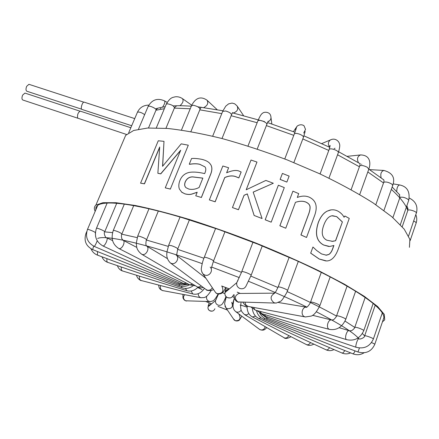 <?xml version="1.0" encoding="UTF-8"?>
<svg xmlns="http://www.w3.org/2000/svg" width="439" height="439" viewBox="0 0 439 439"><rect width="100%" height="100%" fill="white"/><g stroke="black" fill="none" stroke-linecap="round" stroke-linejoin="round"><path stroke-width="0.66" d="M331.807 241.379L335.621 240.731L332.674 241.351L326.825 240.21C321.952 237.647 320.975 232.538 323.894 224.883C325.925 219.473 328.597 216.438 331.906 215.79L336.708 216.619L342.398 221.925L335.621 240.731M335.528 240.731L342.398 221.925M342.299 221.925L336.614 216.625L332.521 215.697M312.947 247.014L316.612 250.46L321.535 253.934L326.391 255.191L328.904 254.455C330.567 253.325 331.873 251.344 332.822 248.507L333.909 245.489L329.662 246.488L323.735 245.022C316.514 241.225 314.736 233.663 318.407 222.343C320.635 216.707 323.587 212.959 327.264 211.11L329.887 210.116C332.674 209.48 335.303 209.793 337.778 211.055C340.598 212.58 342.7 214.655 344.077 217.261L344.867 215.983L349.263 218.413L338.414 248.633C335.522 256.81 331.571 260.92 326.561 260.958L319.23 259.01L310.713 253.122L312.947 247.014L310.713 253.122M325.826 260.947L319.148 259.01L310.636 253.127M344.033 217.184L344.867 215.983M328.882 246.509L323.647 245.022C316.431 241.231 314.659 233.669 318.33 222.353C320.558 216.718 323.51 212.975 327.181 211.121L327.264 211.11M327.181 211.121L331.16 209.88M325.853 255.196L328.811 254.455C330.468 253.325 331.774 251.338 332.724 248.501L333.794 245.533M289.125 176.11L286.865 182.081L280.142 179.386L282.414 173.427L289.125 176.11M282.414 173.427L280.115 179.425L286.865 182.081M253.182 192.112L262.083 218.54L254.159 215.483L247.316 193.89L244.062 195.267L238.454 209.694L232.451 207.576L251.02 160.043L256.974 162.068L246.197 189.78L265.869 180.429L273.31 183.255L253.182 192.112M254.159 215.483L262.083 218.54M253.199 192.145L273.31 183.255M256.974 162.068L246.224 189.769M254.148 215.522L247.316 193.934L244.068 195.311L238.459 209.738L232.451 207.576M188.298 145.194L170.359 189.044L165.256 187.854L180.714 150.198L160.69 173.806L157.864 173.295L159.703 146.988L144.387 183.76L140.562 183.178L158.265 140.782L163.994 141.336L162.556 166.332L181.214 143.855L188.298 145.194L170.359 189.044M162.655 166.211L163.994 141.336M159.67 147.367L144.491 183.826L140.562 183.178M180.588 150.5L160.778 173.871L157.864 173.295M170.436 189.105L165.256 187.854M199.103 187.469C195.695 189.253 192.298 189.791 188.924 189.088L186.163 187.788C184.495 186.438 184.21 184.402 185.307 181.68C186.833 178.486 189.264 176.884 192.611 176.868L202.862 178.113L199.103 187.469M202.84 178.157L192.672 176.928C189.33 176.944 186.893 178.547 185.373 181.741C184.342 184.298 184.534 186.246 185.944 187.596M195.75 195.81L197.193 192.222L192.046 193.972C190.082 194.614 187.694 194.559 184.885 193.808L181.883 192.337L179.403 189.066C178.497 186.652 178.64 183.875 179.82 180.747C181.609 176.116 184.792 173.334 189.374 172.384C193.594 171.731 198.686 172.143 204.667 173.614L205.101 172.527C206.078 169.981 206.012 168.093 204.909 166.858L199.712 164.263C196.996 163.588 193.615 163.582 189.566 164.252L189.269 164.181L191.574 158.512C194.208 158.259 197.599 158.528 201.748 159.324C205.26 160.164 207.823 161.404 209.441 163.039L210.544 164.389C212.246 166.842 212.267 170.151 210.599 174.316L201.342 197.462L195.75 195.81L201.342 197.462M210.155 163.851L210.588 164.449C212.289 166.902 212.306 170.211 210.643 174.371L201.386 197.517M204.865 166.804L199.772 164.329C197.056 163.648 193.676 163.643 189.637 164.312L189.269 164.181M197.16 192.309L192.101 194.027C190.136 194.675 187.755 194.62 184.945 193.868L181.51 192.024M241.154 171.951L238.827 177.894L235.436 176.489C232.187 175.452 228.62 175.809 224.724 177.565L215.143 201.764L209.348 199.921L222.831 166.002L228.609 167.747L226.623 172.779C232.017 170.502 236.089 169.904 238.838 170.985L241.17 172L238.827 177.894M228.609 167.747L226.678 172.752M238.843 177.943L235.458 176.538C232.209 175.501 228.642 175.863 224.752 177.619L215.176 201.814L209.348 199.921M284.291 187.596L271.192 222.167L265.205 219.769L278.359 185.225L284.291 187.596M278.359 185.225L265.178 219.796L271.192 222.167M314.807 214.989L306.532 237.466L300.984 234.92L308.299 215.148C309.605 211.839 310.197 209.112 310.077 206.956C309.918 204.87 308.496 203.23 305.818 202.028C302.888 200.892 299.436 200.991 295.469 202.319L285.762 228.225L279.901 225.75L292.917 191.163L298.718 193.637L297.291 197.457C301.785 195.745 305.802 195.668 309.336 197.215C315.948 200.403 317.776 206.325 314.807 214.989M295.463 202.33C299.414 201.013 302.844 200.919 305.758 202.05C308.436 203.252 309.857 204.892 310.016 206.978C310.132 209.129 309.539 211.861 308.233 215.165L300.918 234.936L306.532 237.466M285.762 228.225L279.857 225.772L292.917 191.163M123.359 140.749L125.658 135.366L133.67 130.471L147.614 128.034L167.407 128.435C183.354 130.169 201.556 133.533 222.008 138.526C243.365 144.431 265.216 151.609 287.572 160.059L319.757 173.806C340.06 183.568 357.928 193.325 373.359 203.076L391.989 216.866L404.187 229.125L409.883 239.37L409.417 247.316M382.446 321.864L384.712 319.866L384.295 314.39L377.606 306.504L364.337 296.358L344.604 284.296L319.065 270.885C299.519 261.49 278.485 252.216 255.953 243.063C233.164 234.256 211.033 226.409 189.549 219.533C169.059 213.414 150.983 208.739 135.311 205.496L116.105 202.719L102.951 202.686L95.872 205.134C94.138 206.698 93.902 208.783 95.164 211.384M95.762 209.979L95.949 207.345L97.798 205.249C99.686 203.992 102.891 203.257 107.418 203.054C111.972 202.851 117.861 203.252 125.088 204.25C132.342 205.254 140.826 206.89 150.533 209.156C160.268 211.433 170.969 214.309 182.635 217.788L219.39 229.745L258.006 244.227L295.332 260.069C307.278 265.474 318.286 270.775 328.35 275.977C338.387 281.169 347.156 286.074 354.663 290.689C362.131 295.288 368.173 299.464 372.788 303.201C377.37 306.932 380.52 310.154 382.232 312.864C383.922 315.564 384.279 317.732 383.313 319.362L383.28 319.422M77.676 118.162L22.773 99.993C21.736 99.236 21.692 97.606 22.636 95.104L24.93 93.084L79.898 111.144M130.833 127.744L80.299 111.144C78.038 112.417 77.16 114.755 77.665 118.151L126.514 134.466M134.735 118.601L84.239 102.177C82.505 101.409 80.128 109.037 81.972 109.437L131.689 125.735M81.654 109.201L26.817 91.23C25.78 90.467 25.731 88.821 26.68 86.302L28.93 84.315L83.844 102.183M232.972 302.394L233.323 302.52M241.022 305.198L247.064 307.141M240.265 293.444L237.247 292.154M229.345 288.928L221.668 285.981M197.72 287.523L202.088 289.647M216.976 296.199L217.492 296.413M224.85 299.354L225.509 299.607M211.609 267.055L239.293 277.602M248.633 281.344C270.155 290.097 289.57 298.674 306.872 307.086M316.404 311.822C339.566 323.724 353.735 332.685 358.904 338.71M240.012 314.823L238.975 314.439M227.451 310.071L218.04 306.4M211.598 303.832L205.748 301.467M97.699 238.476C105.212 234.635 146.006 243.601 202.187 263.652M203.894 258.253L177.608 249.341M168.236 246.383L146.461 240.045M137.155 237.625L121.79 234.196M112.543 232.637L104.685 231.863M364.639 335.912L362.389 333.525M354.75 327.423L345.032 321.085M336.488 316.085C323.296 308.644 306.856 300.485 287.172 291.6M277.942 287.507L250.828 276.093M241.472 272.345L213.288 261.633M155.971 110.227L164.356 108.696M174.36 108.098L190.241 108.773M199.816 109.838L221.772 113.63M231.15 115.715L257.144 122.717M266.363 125.598L293.784 135.338M302.817 138.938L328.784 150.445M337.558 154.775L359.415 166.76M367.811 171.951L383.516 182.953M391.319 189.401C400.242 197.413 405.735 204.453 407.804 210.511M375.202 305.226L364.677 335.791C365.023 337.64 359.398 339.879 358.844 338.694C357.801 338.096 355.041 346.459 356.029 347.227L356.133 347.293C364.167 349.208 369.912 346.459 373.359 339.056L373.342 338.875C372.821 337.986 365.072 335.237 364.677 335.791L364.644 335.89M408.588 235.973L416.413 212.844C416.139 211.318 408.517 209.013 407.891 210.265L407.82 210.468M356.133 347.293L265.354 316.261L264.827 314.598M410.163 240.561L416.145 223.061C416.265 222.524 415.442 221.865 413.675 221.08M359.431 347.99L357.972 351.99L266.972 318.149L267.115 316.865M357.972 351.99C365.841 354.075 371.432 351.546 374.763 344.395L374.785 344.374C374.774 344.055 373.677 343.457 371.498 342.585M365.149 297.51L354.822 327.225C355.398 327.351 352.473 330.765 350.854 330.786L349.197 330.693C346.892 329.782 344.22 338.37 346.437 339.572L346.7 339.693C354.547 341.284 360.243 338.26 363.788 330.611L363.492 330.15C360.04 328.328 357.154 327.351 354.822 327.225L354.783 327.335M400.324 224.68L408.676 200.48L408.5 199.701C405.318 197.506 402.459 196.749 399.929 197.424L399.852 197.649M346.7 339.693L261.507 313.578L260.239 311.432M393.168 183.875L399.583 184.945C397.767 185.543 396.823 187.744 396.757 191.541M259.559 312.766C261.024 315.756 263.29 317.885 266.341 319.164L267.104 318.198M266.341 319.164L353 353.834C353.56 353.691 354.24 352.709 355.036 350.898M347.062 286.168L336.598 315.789C337.223 315.718 333.936 319.943 333.168 319.811L331.67 320.02C328.169 318.966 325.683 327.659 329.052 329.212L329.563 329.409C336.806 330.512 342.211 327.143 345.789 319.29L344.922 318.44C341.224 316.651 338.447 315.767 336.598 315.789L336.554 315.91M383.927 210.479L392.675 185.521L392.016 184.21C388.542 182.19 385.782 181.559 383.735 182.328L383.648 182.58M312.546 315.295L331.807 320.053M329.563 329.409L255.619 310.236L255.108 310.044L253.512 307.404M384.026 170.458L383.856 170.447C381.151 171.402 380.245 173.86 381.14 177.828M256.442 310.45C257.452 314.604 259.822 317.551 263.554 319.279L264.964 318.511M263.554 319.279L342.052 353.038C342.947 353.06 343.847 352.232 344.736 350.552M321.271 272.378L310.554 302.054C311.246 301.922 306.993 308.118 306.23 307.3L306.68 307.19C302.241 306.395 300.216 314.917 304.425 316.662L305.396 316.958L311.048 316.113C313.676 315.531 316.623 312.052 319.883 305.665L318.176 304.326C314.494 302.685 311.953 301.928 310.554 302.054L310.505 302.186M359.7 194.57L368.787 169.224L367.361 167.303C363.871 165.558 361.33 165.08 359.733 165.882L359.634 166.156M305.149 316.914L248.084 306.406L245.977 305.182L244.973 302.367M361.489 164.301L361.796 164.263M360.951 154.89L360.501 154.94C357.406 156.41 356.72 159 358.454 162.693M252.37 308.633C252.891 313.303 255.037 316.601 258.812 318.522L261.024 317.792M258.812 318.522L326.248 349.888C327.456 350.048 328.542 349.307 329.519 347.672M274.551 293.247C270.166 296.062 269.969 299.222 273.969 302.734L276.136 303.086L280.548 301.28C281.355 301.203 283.38 298.405 286.618 292.879L287.545 290.64C287.754 290.327 286.826 289.696 284.752 288.752C281.372 287.353 279.177 286.749 278.156 286.941L278.106 287.079M328.948 178.168L338.299 152.761C338.65 152.07 337.843 151.214 335.879 150.198C332.641 148.81 330.419 148.497 329.223 149.265L329.118 149.551M275.121 303.064L237.867 301.939C234.196 298.547 234.53 295.721 238.865 293.455L239.853 293.444M334.167 148.64L335.045 148.256M331.434 139.503L330.337 139.975C327.928 142.082 327.752 144.546 329.804 147.356L303.964 135.865M247.086 306.159C246.987 311.284 248.754 314.878 252.381 316.942L255.558 316.146M252.381 316.942L306.702 344.73C308.216 345.016 309.484 344.302 310.505 342.59M252.968 242.229L241.285 272.822L236.747 282.705C236.385 285.361 237.411 287.287 239.837 288.478C242.915 289.334 245.083 288.308 246.345 285.399L251.103 275.374C251.262 274.929 249.928 274.117 247.091 272.932C244.238 271.84 242.46 271.401 241.752 271.609L241.702 271.752M293.856 162.573L303.382 137.44C303.722 136.524 302.537 135.47 299.821 134.279C297.049 133.28 295.233 133.121 294.366 133.807L294.256 134.098M233.438 294.975C232.319 297.549 230.398 298.46 227.682 297.702C225.547 296.654 224.642 294.953 224.971 292.599L236.747 282.705L238.009 280.334M230.398 297.883C226.414 298.054 224.603 296.292 224.971 292.599C225.553 290.547 226.903 289.416 229.015 289.202M303.695 133.066L305.522 129.379L304.007 125.719C301.895 124.358 299.628 124.473 297.208 126.075C295.617 128.726 297.433 125.653 294.366 133.807L284.763 158.962M297.219 126.059L295.716 128.215L295.601 130.399M241.038 302.279L240.605 307.19L241.038 309.747C241.148 310.905 242.328 312.53 244.572 314.615L246.762 314.878L248.825 313.611M244.572 314.615L284.439 337.931C286.332 338.326 287.77 337.542 288.747 335.577M211.203 268.597L213.491 261.112C213.513 260.508 211.768 259.526 208.251 258.165C206.056 257.402 204.728 257.117 204.256 257.314L204.201 257.446M257.221 149.03L266.791 124.511C267.044 123.343 265.463 122.124 262.056 120.862C259.893 120.237 258.516 120.204 257.912 120.769L257.803 121.049M210.182 267.104C213.689 270.539 209.266 276.954 204.706 275.023L202.95 273.898L201.808 272.021M222.063 286.634C224.038 291.381 222.425 293.729 217.228 293.675L215.664 292.665L214.797 291.386M267.949 121.784C270.479 120.549 271.423 118.662 270.786 116.132C269.936 111.473 263.658 111.687 262.544 113.289C261.381 113.789 259.839 116.286 257.912 120.769L247.986 146.033M234.366 298.421C233.636 299.744 232.538 307.558 233.29 307.64C233.4 308.957 234.201 310.28 235.699 311.608L236.495 312.003C238.421 312.502 239.974 311.871 241.148 310.11M240.594 305.407L240.155 305.05L240.594 305.407M259.378 329.255L260.387 329.826C262.895 330.298 264.476 329.25 265.129 326.676M180.056 217.02L168.691 245.181L166.935 251.953C167.001 253.177 165.498 258.121 170.414 262.961L171.353 263.411C175.979 265.205 180.177 257.474 175.984 254.905L176.571 255.361L177.751 248.973C177.537 248.189 175.43 247.08 171.419 245.642L168.642 245.313M222.008 138.526L231.457 114.952C231.523 113.52 229.586 112.197 225.651 110.985L222.666 111.413M212.339 287.759C211.06 289.844 209.321 290.623 207.12 290.091L205.94 289.433M233.285 113.026C237.356 111.599 238.602 109.207 237.022 105.837L234.667 103.785L232.072 103.083L228.637 103.845L225.772 106.128L222.771 111.149L212.668 136.194M232.505 296.61L234.124 297.461M224.966 306.213L225.904 307.788L227.314 308.699C231.984 308.765 233.422 306.652 231.633 302.367M233.4 318.846L235.392 320.733C239.634 320.799 240.934 318.879 239.304 314.977M148.975 208.794L137.725 236.061L136.255 243.338L136.754 247.355C137.275 249.736 138.905 252.024 141.654 254.214L142.22 254.444C146.22 255.838 150.204 247.744 146.428 245.917L146.044 244.978C145.578 244.567 146.22 239.612 146.549 239.804C146.011 238.816 143.619 237.631 139.372 236.237L137.681 236.177M190.894 131.618L200.019 109.338C199.8 107.648 197.577 106.282 193.352 105.245L191.475 105.777M201.512 286.135L197.94 287.155L197.391 286.925L141.654 254.214M203.905 107.544C207.652 105.409 208.673 102.945 206.956 100.147C200.733 95.982 195.607 97.776 191.574 105.541L181.45 130.076M222.458 292.687L224.795 293.647M216.416 298.789L215.544 300.517C215.247 302.619 216.054 304.139 217.963 305.083C220.389 305.758 222.107 304.94 223.111 302.641L223.127 302.674C223.703 301.478 222.118 305.549 225.975 296.671M218.463 294.103L215.544 300.517L208.042 306.823C207.768 308.727 208.492 310.104 210.221 310.955C212.416 311.569 213.974 310.828 214.891 308.743M118.766 248.469L119.106 248.584C122.13 249.478 125.916 241.357 123.013 240.204L121.707 238.542C121.307 236.001 121.356 234.503 121.844 234.053C120.895 232.862 118.321 231.644 114.118 230.409L113.295 230.398C110.71 238.404 112.538 244.424 118.766 248.469L189.829 284.884L192.726 284.187M165.931 128.314L174.481 107.807C173.888 105.87 171.468 104.526 167.226 103.763L166.211 104.279M179.93 105.733C182.942 103.039 183.782 100.674 182.443 98.632C180.182 97.107 177.751 96.498 175.15 96.821C172.79 97.59 170.562 96.876 166.304 104.065L156.322 127.848M206.774 296.078C206.089 298.41 206.774 300.15 208.827 301.297L210.583 301.577C212.882 300.737 213.7 301.966 218.117 294.048M184.671 294.723C182.838 297.104 183.151 299.124 185.598 300.786L209.76 301.56M102.858 245.911L103.039 245.955C104.932 246.339 108.51 238.339 106.693 237.795C105.662 238.284 103.346 233.147 104.707 231.808C105.585 231.435 98.363 228.181 96.745 228.22L96.459 228.264C93.99 236.028 96.125 241.911 102.858 245.911L184.034 283.704L185.993 282.919M148.486 127.979L156.021 110.107C157.162 109.053 150.319 105.563 148.47 106.26L148.047 106.65M160.844 108.499L160.367 108.477M162.556 107.105C164.625 104.147 165.289 102.073 164.548 100.882C157.469 97.771 151.998 99.626 148.13 106.457L138.488 129.187M198.258 293.691C198.219 295.485 198.9 296.759 200.305 297.51L201.144 297.757C204.162 297.198 205.501 299.327 211.247 290.437M160.696 285.613C159.944 287.792 160.46 289.422 162.249 290.508L200.925 297.719M95.378 232.632C94.824 231.759 87.976 228.966 87.487 229.416L87.471 229.427C85.1 236.928 87.361 242.586 94.248 246.405L180.292 283.44L181.461 282.507M144.65 114.667C141.802 112.598 139.415 111.764 137.489 112.164L137.391 112.362M97.228 240.77C96.031 243.81 95.06 245.686 94.308 246.405L94.248 246.405M191.13 290.986L192.759 293.878L193.259 294.059C197.468 294.876 201.205 292.967 204.47 288.341M139.487 276.18C139.053 278.156 139.531 279.577 140.919 280.439L193.259 294.059M86.467 233.449L85.934 233.526M93.639 246.125L92.667 249.621L179.282 284.291L182.651 284.96L186.635 284.538M179.216 282.979L178.739 284.088M185.445 288.407L186.86 290.7C190.85 291.754 194.565 290.602 198 287.238M121.351 267.038C120.983 268.898 121.34 270.188 122.41 270.912L186.86 290.7M181.4 286.135L182.163 287.825C185.971 289.01 189.604 288.346 193.067 285.844M107.045 258.675C106.633 260.481 106.814 261.688 107.582 262.303L182.163 287.825M97.491 251.552L97.463 255.114L179.397 285.58C182.876 286.793 186.279 286.524 189.604 284.768M179.238 284.274L179.397 285.58M221.695 286.03L229.312 288.95M237.208 292.176L240.171 293.444M205.693 301.461L211.582 303.848M218.024 306.417L227.473 310.099M238.992 314.461L240.067 314.862M155.549 108.943C156.822 108.356 160.043 107.593 165.212 106.661M173.158 105.892C178.004 105.733 179.924 105.481 191.3 106.205M197.824 106.809L222.93 110.771M232.494 112.845L264.487 121.592M267.587 122.574L294.942 132.265M338.65 151.773L360.156 163.714M368.826 169.163L383.834 179.913M392.159 187.009L399.775 194.905M406.86 205.748L408.04 208.931M95.872 205.134L125.658 135.366M407.59 207.565L407.891 210.265L402.212 226.754M382.281 312.941L373.391 338.957M358.844 338.694L357.576 338.266M265.354 316.261L260.612 313.265M416.441 212.997C418.054 206.226 415.673 201.249 409.28 198.06M416.172 222.93C417.05 220.175 416.946 217.437 415.848 214.72M266.972 318.149L261.2 313.83M383.812 317.858L374.791 344.308M399.325 194.384L399.929 197.424L392.9 217.645M373.145 303.492L363.827 330.501M349.197 330.693L339.155 327.703M261.507 313.578L256.7 310.516M408.753 200.25C410.169 191.58 407.118 186.476 399.583 184.945M352.89 353.818C356.858 355.288 360.589 354.942 364.09 352.775M383.554 179.688L383.615 179.655C384.059 180.303 384.098 181.192 383.735 182.328L375.822 204.728M355.606 291.271L345.828 319.169M255.619 310.236L250.685 306.883M369.501 169.613L383.856 170.447C392.411 172.768 395.38 177.707 392.768 185.269M341.86 352.983C344.802 354.191 347.715 354.163 350.602 352.901M360.15 163.56L359.733 165.882L351.14 189.675M330.183 276.927L319.932 305.533M306.669 307.19L278.474 302.52M248.084 306.406C246.427 306.406 244.693 305.045 242.877 302.323M347.265 156.328L360.501 154.94C370.746 155.066 370.736 163.747 368.886 168.949M325.979 349.795C328.641 350.97 331.313 350.904 333.991 349.598M329.974 146.406L329.919 145.413C330.26 145.111 330.024 146.39 329.223 149.265L320.069 173.948M289.147 257.309L278.156 286.941L276.021 291.315L273.755 293.817L274.518 293.279M298.3 261.419L287.594 290.503M274.638 293.153L239.826 293.444M239.046 302.246C237.148 302.12 235.611 300.913 234.437 298.624L234.014 294.547M321.754 143.586L330.337 139.975C335.747 137.231 339.451 142.165 339.413 143.827C340.115 144.854 339.775 147.734 338.409 152.47M306.334 344.588C308.771 345.762 311.251 345.603 313.775 344.116M262.259 245.939L251.157 275.237M228.993 289.219C225.904 290.536 224.636 291.276 225.185 291.441L226.217 287.743M293.406 131.673L295.716 128.215L295.842 129.659M303.492 137.144L305.149 131.47M283.934 337.712C285.18 338.935 287.54 338.612 291.019 336.74M215.604 228.428L203.707 258.752C202.741 261.265 201.978 264.283 201.424 267.812C200.963 269.458 201.468 271.483 202.95 273.898L215.664 292.665C217.064 294.174 219.034 294.41 221.574 293.378C223.122 291.93 222.891 293.022 225.695 287.54M224.96 231.721L213.546 260.975M271.845 123.963L271.017 117.844M266.901 124.226L268.202 121.115M266.714 327.609C265.386 329.02 263.916 331.319 259.652 329.459L235.699 311.608M189.423 219.846L177.8 248.847M170.414 262.961L206.259 289.669C206.143 290.859 212.685 290.876 213.42 289.356M176.571 255.361L205.94 278.31M243.519 115.556L237.439 106.457M231.562 114.683L232.665 112.483M226.315 297C225.037 301.363 224.494 303.744 224.686 304.145L225.904 307.788L234.113 319.899C236.654 322.215 239.837 320.036 239.458 319.96L241.818 316.168M232.555 303.931L234.311 298.235M158.331 211.055L146.599 239.689M146.428 245.917L167.391 258.598M203.416 287.55L200.299 287.869L197.391 286.925M217.146 109.657L207.192 100.366M200.118 109.097L201.122 107.187M208.042 306.823C207.652 309.693 209.118 311.119 212.432 311.097M211.318 304.068C208.761 305.209 207.735 305.829 208.24 305.934L209.156 302.872M124.314 204.14L113.295 230.398M133.697 205.633L121.888 233.954M123.013 240.204L136.765 247.393M195.454 285.789L189.829 284.884M191.728 105.19L182.553 98.709M174.568 107.593L176.665 105.761M182.926 294.404L182.964 297.878C183.721 299.777 184.929 300.825 186.575 301.033M107.149 203.065L96.459 228.264M116.725 203.306L104.745 231.715M106.693 237.795L112.576 240.572M189.456 284.691L184.034 283.704M167.16 102.38L164.548 100.882M156.103 109.915L157.656 108.268L158.446 108.043M158.611 285.076L159.055 287.315C159.352 288.703 160.679 289.844 163.034 290.739M148.805 105.124C143.553 105.157 139.772 107.511 137.462 112.192L128.676 132.797M97.776 205.26L87.471 229.427M95.609 236.539L95.356 232.961M185.955 284.39L180.292 283.44M136.567 275.286C137.133 278.869 141.265 280.998 141.407 280.614M86.763 231.594L85.967 233.455C83.684 240.698 85.918 246.087 92.667 249.621M117.405 265.688C118.382 268.427 120.16 270.21 122.733 271.044M101.936 256.771C103.088 259.537 105.042 261.414 107.791 262.407M91.016 248.814C92.278 251.821 94.423 253.918 97.463 255.114"/></g></svg>

